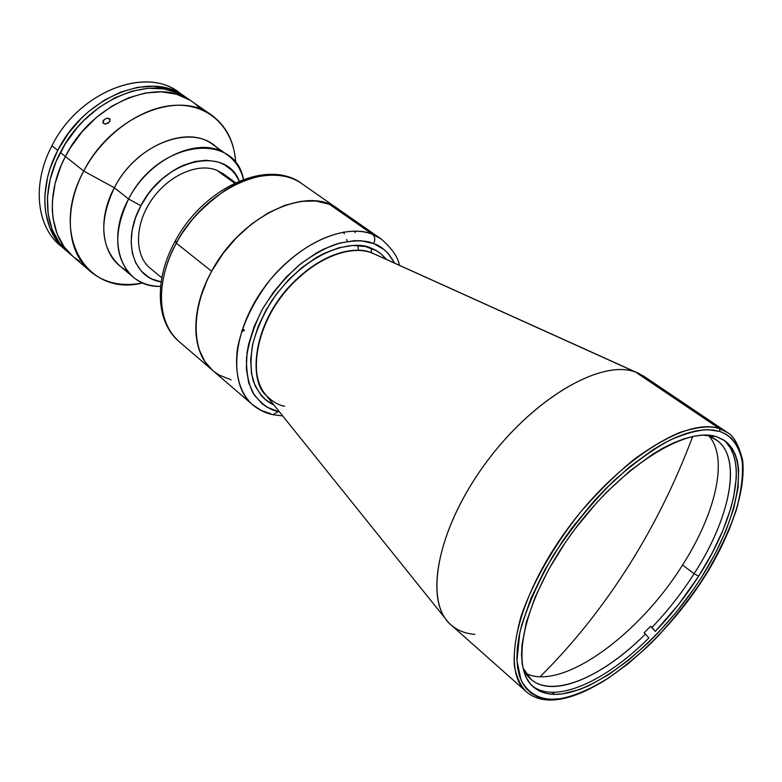<?xml version="1.0" encoding="UTF-8"?>
<svg xmlns="http://www.w3.org/2000/svg" width="782" height="782" viewBox="0 0 782 782"><rect width="100%" height="100%" fill="white"/><g stroke="black" fill="none" stroke-linecap="round" stroke-linejoin="round"><path stroke-width="1.17" d="M629.647 564.291C654.632 524.487 675.658 481.878 692.705 436.473C675.658 481.878 654.632 524.487 629.647 564.291C602.932 606.597 573.089 644.065 540.137 676.674C573.089 644.065 602.932 606.597 629.647 564.291L629.647 564.291M712.099 437.118L710.897 435.486M273.788 404.822C265.284 401.381 258.402 393.326 253.143 380.678C250.651 370.922 250.426 359.143 252.459 345.351C256.222 330.63 262.644 315.781 271.725 300.796C309.858 246.662 356.592 240.064 371.039 248.148L371.558 252.742C358.244 246.692 323.885 248.813 287.649 288.323C250.905 329.887 249.79 382.427 266.261 395.448C249.79 382.427 250.905 329.887 287.649 288.323C323.885 248.813 358.244 246.692 371.558 252.742L371.039 248.148C376.533 250.035 381.675 253.798 386.455 259.458L380.863 253.779L376.22 250.602L365.36 246.467L352.741 245.48L338.841 247.777L324.207 253.319L316.798 257.258L302.223 267.307L288.48 279.878L276.183 294.443L265.87 310.376L257.992 326.964L252.869 343.474L250.67 359.221L251.452 373.542L255.108 385.878L261.413 395.78L265.469 399.71L273.788 404.822M375.497 254.512L371.558 252.742L375.497 254.512M474.899 634.319C463.726 633.528 454.733 629.354 447.92 621.778C424.02 596.119 439.513 524.399 487.479 460.706C535.181 396.845 602.042 359.026 635.639 372.115C601.329 358.645 532.229 398.752 484.498 464.752C436.464 530.567 423.873 602.355 451.048 624.926L526.247 691.659C500.793 670.741 516.687 598.103 567.136 529.394C617.301 460.52 686.948 416.747 719.489 428.663L635.639 372.115L371.919 252.948C347.374 243.27 306.759 262.351 280.738 297.512C254.541 332.546 248.793 375.702 265.988 395.106C271.95 401.371 278.187 405.086 284.687 406.269M549.062 699.646C539.844 699.538 532.239 696.87 526.247 691.659C532.855 697.27 540.919 700.066 550.44 700.046L551.515 699.264C540.02 698.893 528.564 694.015 521.027 680.066L516.951 660.712L519.815 632.589C526.012 609.364 537.136 583.675 553.187 555.533C571.74 527.586 591.915 502.699 613.723 480.891C634.916 462.24 653.967 448.497 670.878 439.67C685.99 433.296 698.443 429.973 708.228 429.689L719.997 431.508L719.489 428.663C710.877 425.496 697.652 426.757 679.832 432.446C666.763 437.871 651.758 446.649 634.818 458.809C616.93 473.266 598.748 491.135 580.283 512.425C553.353 546.276 532.092 583.919 521.105 616.138C515.641 636.177 513.403 652.892 514.4 666.274C516.775 677.623 520.724 686.088 526.247 691.659M549.805 700.037L550.44 700.046L549.805 700.037M716.674 436.776L724.337 440.452C752.059 459.816 736.83 525.543 696.117 585.474C655.639 645.561 593.88 694.729 554.604 694.367L552.258 692.314L554.604 694.367C546.022 694.211 538.935 691.718 533.334 686.879C509.121 667.066 524.253 598.21 572.004 533.031C619.491 467.695 685.579 425.77 716.674 436.776L722.773 439.474L727.934 443.365L732.108 448.389L735.295 454.479L737.475 461.546L738.658 469.513L738.081 487.763L733.721 508.505L725.852 530.949L714.826 554.36L701.053 577.976L693.263 589.638L676.225 612.228L657.652 633.264L647.965 643L628.142 660.507L608.24 674.905L588.905 685.658L579.658 689.509L562.424 693.898L554.604 694.367L547.429 693.624L540.978 691.669L535.338 688.483L530.567 684.074L526.755 678.453L523.94 671.65L522.181 663.713L521.526 654.7L522.005 644.691L526.394 622.052L535.318 596.705L548.495 569.736L565.366 542.415L574.966 529.023L595.904 503.588L606.998 491.849L629.754 471.018L652.364 454.44L663.292 447.959L673.801 442.768L683.791 438.907L693.155 436.376L701.806 435.193L709.675 435.339L716.674 436.776M637.017 372.633L371.919 252.948C358.645 246.965 324.765 248.93 288.636 287.796C251.921 328.665 249.761 381.518 265.988 395.106L447.92 621.778M278.177 411.508C268.861 409.719 260.377 403.375 252.723 392.466C248.441 383.688 246.359 372.31 246.467 358.352C248.451 342.927 253.739 326.573 262.341 309.301C272.771 292.507 284.775 277.981 298.372 265.714C311.94 255.45 324.618 248.217 336.387 244.013C352.731 240.045 365.145 239.898 373.649 243.554C375.448 239.712 375.096 236.663 372.594 234.405C356.836 226.643 313.445 229.566 270.093 279.858C252.928 302.302 242.068 325.087 237.523 348.225C233.71 376.865 241.98 395.467 252.576 404.744C228.627 384.949 231.775 333.425 262.459 289.927C292.869 246.271 343.005 222.137 372.594 234.405L329.447 204.288C299.565 191.619 249.966 214.542 220.456 257.102C190.671 299.496 188.472 350.404 212.772 370.541C191.179 352.936 189.645 310.571 211.639 271.266C240.856 215.637 307.561 184.728 338.039 208.921L329.447 204.288L372.594 234.405L381.088 238.93L372.594 234.405C375.096 236.663 375.448 239.712 373.649 243.554C381.724 246.095 388.703 252.615 394.568 263.123L388.283 253.651L384.001 249.546L373.649 243.554L361.196 240.788L354.334 240.67L339.623 243.065L324.139 248.901L316.299 253.065L300.855 263.681L286.29 276.994L273.26 292.429L262.341 309.301L254.013 326.876L248.598 344.363L247.053 352.838L246.34 368.821L248.744 382.965L254.082 394.744L262.078 403.756L266.945 407.129L278.177 411.508L272.977 414.714L278.177 411.508L279.36 411.762L278.177 411.508M272.195 414.548L272.977 414.714L272.195 414.548M270.787 413.756L261.022 410.315L252.576 404.744C258.48 409.729 265.254 413.052 272.898 414.704L282.693 415.916M358 245.489L358.4 250.387M375.096 254.326L639.979 373.972M719.997 431.508L712.725 429.963L704.572 429.777L695.579 430.97L685.843 433.56L675.452 437.558L664.514 442.935L653.126 449.66L629.559 466.893L605.835 488.603L594.261 500.832L572.424 527.361L562.414 541.32L544.829 569.824L531.125 597.927L521.868 624.329L519.004 636.528L517.342 647.887L516.882 658.288L517.596 667.633L519.453 675.863L522.415 682.911L526.423 688.717L531.408 693.272L537.312 696.537L544.037 698.541L551.515 699.264L559.658 698.756L568.377 697.026L577.585 694.123L587.204 690.095L607.272 678.903L627.917 663.938L648.464 645.756L658.512 635.658L677.759 613.85L695.423 590.439L710.975 566.129L717.798 553.861L729.254 529.59L737.446 506.277L742.01 484.732L742.675 465.73L741.473 457.431L739.234 450.061L735.95 443.697L731.639 438.438L726.312 434.352L719.997 431.508C729.899 435.036 738.462 443.795 742.108 460.842C743.399 473.892 741.473 490.285 736.331 510.03C728.883 531.545 717.935 554.321 703.497 578.348C687.437 602.003 670.203 623.381 651.807 642.491C633.694 659.441 616.89 672.794 601.407 682.539C579.775 694.162 563.148 699.734 551.515 699.264L550.44 700.046C596.764 699.87 669.04 637.535 710.359 567.458C733.34 527.635 745.705 488.32 742.646 460.178C738.804 444.987 733.653 435.73 727.201 432.397L719.489 428.663L719.997 431.508M551.222 699.626L560.098 698.697M643.821 376.22L635.639 372.115L719.489 428.663L727.201 432.397L643.821 376.22M235.568 182.714L223.359 173.848L216.77 170.241L234.571 183.184L216.77 170.241C197.553 162.382 167.905 175.657 151.258 200.436C134.445 225.108 134.426 255.528 150.203 268.236L161.835 277.845M274.717 306.241L273.436 307.561M243.613 329.496L241.931 330.307M525.836 673.38C561.662 691.571 639.129 634.994 682.559 565.005L694.113 573.724C681.757 593.02 667.72 610.908 651.983 627.408L650.565 626.274L644.094 632.843L645.512 633.987C602.277 677.192 552.718 698.864 530.88 679.206L522.953 667.936C537.605 703.937 595.61 684.23 645.512 633.987L648.865 637.965C605.2 681.669 555.191 704.269 532.18 685.794M722.998 439.601C748.482 458.584 735.383 519.502 698.658 576.178L678.297 604.857L655.336 631.377L651.983 627.408C667.72 610.908 681.757 593.02 694.113 573.724C733.008 513.891 743.79 449.611 710.799 437.079L714.504 436.17L710.799 437.079L716.292 439.983C742.685 457.421 730.427 517.655 694.113 573.724L698.658 576.178L694.113 573.724L682.559 565.005C715.843 513.236 728.824 457.558 708.736 435.809M706.381 435.691L703.399 435.115L706.381 435.691L708.316 435.212M726.654 442.954L730.486 448.184L733.36 454.41L735.285 461.546L736.243 469.532L736.263 478.271L733.536 497.645L730.857 508.114L723.008 530.157L712.158 553.069L698.658 576.178C685.951 596.011 671.503 614.408 655.336 631.377L650.565 626.274L644.094 632.843M709.626 435.33L709.206 435.994L710.799 437.079L707.573 435.398L709.206 435.994L709.626 435.33M176.37 243.222L211.639 271.266L176.37 243.222C184.728 225.568 200.945 207.963 225.03 190.397C249.302 174.435 281.823 169.352 301.549 183.496C270.67 159.098 204.63 188.667 176.37 243.222L175.051 241.403L176.37 243.222C155.061 281.745 157.221 323.728 179.049 341.548C150.144 315.459 162.548 266.476 176.37 243.222M199.772 211.072L193.34 218.119L181.971 233.515M244.61 330.307L241.452 331.793M295.635 279.897L295.029 280.992M337.971 208.882L301.549 183.496C267.385 157.984 202.88 188.227 175.06 241.403L177.162 241.687M231.159 379.857L219.019 374.989L213.711 371.313M212.812 370.57L204.904 361.616L198.872 349.036L195.94 334.002L196.302 317.081L200.026 298.978L207.005 280.445L211.639 271.266L222.958 253.622L236.575 237.552L251.892 223.789L268.206 212.9L284.814 205.334L300.982 201.345L316.055 201.023L329.447 204.288L338.098 208.97M340.659 210.905L345.331 215.373M354.657 231.14L355.204 232.704M347.276 241.403L346.68 239.527M344.354 233.906L343.406 232.088M192.206 101.66L187.015 98.063C153.595 72.149 86.861 98.874 60.351 152.461L65.385 156.468L60.351 152.461C40.244 190.231 44.408 232.674 67.741 251.941L72.589 256.125C49.266 236.878 45.17 194.356 65.385 156.468L61.162 165.373L55.102 183.535L52.384 201.473L52.306 210.123L53.068 218.442L57.047 233.75L64.085 246.809L72.628 256.164L64.085 246.809L57.047 233.75L53.068 218.442L52.306 210.123L52.384 201.473L55.102 183.535L61.162 165.373L65.385 156.468C92.032 102.716 158.883 75.805 192.274 101.709C158.883 75.805 92.032 102.716 65.385 156.468C45.17 194.356 49.266 236.878 72.589 256.125L90.233 271.374C66.978 252.195 63.176 209.41 83.742 171.092L65.385 156.468L70.341 147.808L65.385 156.468L83.742 171.092C48.523 235.128 87.056 297.356 142.735 282.908C122.07 286.945 104.563 283.104 90.233 271.374M73.821 257.161L79.569 261.217L73.821 257.161M200.524 108.796L195.373 104.026L200.524 108.796M189.606 99.969L176.439 94.211L161.483 91.826L145.325 93.009L128.61 97.799L112.041 106.059L96.352 117.486L82.247 131.611L70.341 147.808L82.247 131.611L96.352 117.486L112.041 106.059L128.61 97.799L145.325 93.009L161.483 91.826L176.439 94.211L189.606 99.969L178.013 93.029L163.888 88.904L148.267 88.268L131.767 91.22L115.062 97.73L98.884 107.574L83.938 120.35L77.144 127.691L65.287 143.829L56.157 161.346L50.136 179.449L47.458 197.347L48.171 214.288L52.179 229.576L59.237 242.625L67.79 251.98M109.578 118.659L110.018 121.083L108.043 123.175L105.189 124.103L102.872 122.803L104.329 119.46L107.134 118.209L110.106 119.284L109.685 121.65L105.902 124.025L103.116 123.253L103.009 121.122L104.329 119.46L107.134 118.209L109.578 118.659M126.762 270.308C102.559 259.038 95.922 221.501 114.358 187.748L83.742 171.092L114.358 187.748C98.825 221.111 100.428 246.965 119.177 265.303L132.96 276.906C114.28 258.607 112.823 232.635 128.59 199.009L114.358 187.748L128.59 199.009C104.299 242.655 123.302 288.167 160.623 286.359C149.831 286.349 140.604 283.201 132.96 276.906M140.897 205.705L128.59 199.009L140.897 205.705L135.482 217.914L132.187 230.231L131.141 242.137L132.344 253.153L135.716 262.85L141.083 270.865L148.199 276.906L152.324 279.135L161.17 281.843C132.881 278.021 121.572 240.455 140.897 205.705C164.464 158.736 225.91 145.315 239.272 181.072L235.362 174.386L232.332 170.799L224.962 165.08L220.69 163.018L216.076 161.512L205.998 160.281L195.119 161.473L183.868 165.09L178.247 167.768L172.705 170.994L162.099 178.98L152.51 188.716L148.218 194.122L140.897 205.705M243.505 179.42C234.786 130.672 157.759 140.574 128.59 199.009C150.007 156.801 202.098 134.817 227.464 154.983C235.46 160.828 240.807 168.971 243.505 179.42M227.464 154.983L212.782 144.533C187.318 124.328 135.472 145.892 114.358 187.748C137.681 141.151 197.308 121.787 219.517 150.633M235.705 162.959C234.101 129.431 210.661 104.593 176.908 105.238C143.243 105.766 103.449 133.38 83.742 171.092C110.888 116.733 178.188 89.148 211.433 114.993C226.369 125.941 234.463 141.933 235.705 162.959M62.531 247.278C36.852 229.018 31.094 184.943 51.944 145.775C31.994 183.33 36.295 225.666 59.657 244.962L65.238 249.781C41.896 230.504 37.692 188.091 57.751 150.388L51.944 145.775L57.751 150.388L68.278 133.497L81.289 118.346L88.552 111.631L104.182 100.282L120.702 92.1L137.378 87.369L153.516 86.235L168.453 88.649L175.295 91.142L184.298 96.176C150.858 70.263 84.192 96.89 57.751 150.388L50.156 168.277L47.565 177.338L44.906 195.217L44.848 203.848L45.639 212.137L49.657 227.415L56.734 240.465L65.238 249.781M181.199 94.182L178.237 91.973C144.758 66.05 78.229 92.462 51.944 145.775C79.08 90.614 148.697 64.965 181.199 94.182M174.963 241.579C154.171 279.37 155.501 321.744 179.049 341.548L252.576 404.744M338.039 208.921L381.088 238.93C392.036 248.5 398.146 257.288 399.416 265.313M192.274 101.709L211.433 114.993M178.237 91.973L184.229 96.127"/></g></svg>

